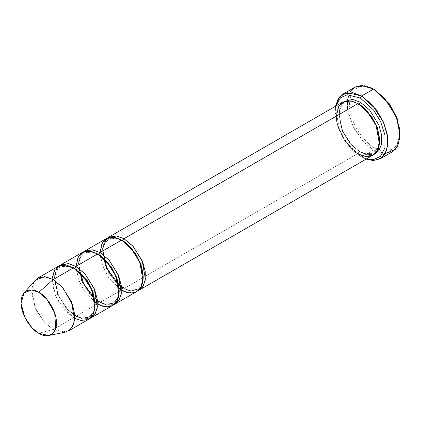 <?xml version="1.0" encoding="UTF-8"?>
<svg xmlns="http://www.w3.org/2000/svg" width="421" height="421" viewBox="0 0 421 421"><rect width="100%" height="100%" fill="white"/><g stroke="black" fill="none" stroke-linecap="round" stroke-linejoin="round"><path stroke-width="0.32" stroke-dasharray="2.1 1.58" d="M385.231 153.628L373.553 150.029L374.753 147.95L381.81 150.86L389.872 150.86L396.987 145.387L399.95 133.404M354.887 87.221L349.972 92.236L347.351 100.735L347.857 111.702L351.325 123.164L362.718 141.088L373.553 150.029L361.555 156.959L360.355 156.265L345.236 141.719L338.121 128.026L335.158 112.623L335.905 106.018L336.384 122.295L343.289 138.725L352.34 150.129L360.355 156.265L366.449 158.922L360.355 156.265L366.096 159.127L361.555 156.959L373.553 150.029L382.352 153.365L392.219 151.881M118.733 284.801L123.979 288.58L123.627 287.801L122.779 287.885L129.579 290.464L137.204 289.316L141.388 284.728L143.172 276.786L141.388 284.728L137.204 289.316L129.579 290.464L122.779 287.885L123.627 287.801L123.979 288.58L130.547 291.19L138.004 290.7L130.547 291.19L123.979 288.58L357.955 153.497L365.154 156.223L373.227 155.007M342.683 102.103L338.663 106.208L336.516 113.165L339.768 131.51L349.088 146.176L357.955 153.497L359.155 151.418L365.954 153.997L373.58 152.844L377.758 148.26L379.542 140.319L377.758 148.26L373.58 152.844L365.954 153.997L359.155 151.418L360.002 151.334L360.355 152.107L366.923 154.718L374.38 154.233L366.923 154.718L360.355 152.107L360.002 151.334L359.155 151.418L350.782 144.503L341.978 130.652L338.905 113.323L340.936 106.755L344.731 102.882L351.988 101.671L358.566 103.976L351.988 101.671L344.731 102.882L340.936 106.755L338.905 113.323L341.978 130.652L350.782 144.503L359.155 151.418L357.955 153.497L344.994 141.024L338.9 129.289L336.358 116.085M343.931 101.493L340.384 106.145L338.789 113.391L342.668 131.273L351.803 145.134L360.355 152.107L351.803 145.134L342.668 131.273L338.789 113.391L340.384 106.145L343.931 101.493M359.155 104.308L358.308 104.392L357.955 103.619L358.308 104.392L359.124 104.329M118.785 285.122L122.779 287.885L114.407 280.975L105.608 267.125L102.535 249.795L104.561 243.222L108.355 239.349L115.612 238.144L122.19 240.449L115.612 238.144L108.355 239.349L103.371 245.88L102.777 257.394M107.555 237.96L103.024 245.506L103.029 257.599M103.098 257.952L109.655 274.034L118.464 284.564M102.829 257.715L109.439 274.45L118.533 284.917M83.558 251.816L80.011 256.473L78.417 263.714L82.295 281.596L91.431 295.458L99.982 302.431L99.63 301.657L98.782 301.741L105.582 304.32L113.207 303.167L117.391 298.584L119.175 290.643L117.391 298.584L113.207 303.167L105.582 304.32L98.782 301.741L99.63 301.657L99.982 302.431L121.58 289.964L122.779 287.885L121.58 289.964L128.779 292.695L136.851 291.474M119.138 288.39L107.923 276.465L102.829 266.577L100.119 255.458M106.308 238.575L101.761 243.675L99.982 252.553L102.524 265.756L108.623 277.492L121.58 289.964L99.982 302.431L106.55 305.046L114.007 304.557L106.55 305.046L99.982 302.431L91.115 295.116L81.8 280.449L78.543 262.104L80.69 255.147L84.71 251.042M122.779 240.78L121.932 240.865L121.58 240.086L121.932 240.865L122.748 240.796M68.46 330.964L60.387 332.18L53.188 329.448L73.586 317.671L80.785 320.402L88.857 319.186M35.301 280.207L31.607 293.058L36.227 310.156L45.068 322.928L53.188 329.448L38.79 333.306L53.188 329.448L65.292 332.153M74.754 318.313L73.586 317.671L74.785 315.597L81.585 318.171L89.21 317.024L93.394 312.44L95.172 304.494L93.394 312.44L89.21 317.024L81.585 318.171L74.785 315.597L75.633 315.513L75.985 316.287L82.553 318.897L90.01 318.413L82.553 318.897L75.985 316.287L75.633 315.513L74.785 315.597L66.413 308.682L57.609 294.832L54.535 277.502L56.567 270.935L60.361 267.061L67.618 265.851L74.196 268.156L67.618 265.851L60.361 267.061L56.567 270.935L54.535 277.502L57.609 294.832L66.413 308.682L74.785 315.597L73.586 317.671L60.256 304.657L54.151 292.395L52.02 278.934M59.561 265.672L56.014 270.324L54.42 277.571L58.298 295.453L67.434 309.314L75.985 316.287L97.583 303.82L104.782 306.546L112.854 305.33M74.785 268.487L73.938 268.572L73.586 267.793L73.938 268.572L74.754 268.509M82.311 252.426L77.764 257.531L75.985 266.409L78.527 279.612L84.626 291.348L97.583 303.82L98.782 301.741L90.41 294.826L81.611 280.981L78.532 263.651L80.564 257.078L84.358 253.205L91.615 251.995L98.193 254.3L91.615 251.995L84.358 253.205L80.564 257.078L78.532 263.651L81.611 280.981L90.41 294.826L98.782 301.741L97.583 303.82L75.985 316.287L67.118 308.972L57.798 294.305L54.546 275.955L56.693 268.998L60.713 264.898M95.141 302.246L83.926 290.316L78.832 280.433L76.122 269.314M97.583 253.942L97.935 254.716L98.751 254.652L97.935 254.716L97.583 253.942M58.314 266.282L54.293 270.387L52.146 277.344L55.398 295.689L64.718 310.356L73.586 317.671L53.188 329.448L44.321 322.133L35.001 307.467L31.749 289.116L33.896 282.159L37.916 278.06M399.945 134.083L396.787 145.692L389.683 150.913L381.715 150.839L374.753 147.95C367.38 144.866 349.898 126.042 349.556 104.308C349.898 82.974 367.38 84.337 374.753 89.762C367.38 84.337 349.898 82.974 349.556 104.308C349.898 126.042 367.38 144.866 374.753 147.95L373.553 150.029L364.239 142.693L353.924 128.594L347.451 109.034L347.483 99.709L349.877 92.399M361.555 156.959L353.456 150.813L344.267 139.535L336.905 123.153L335.553 106.224L335.158 111.239L338.263 127.374L345.715 141.719L361.555 156.959L360.355 156.265M357.955 153.497L123.979 288.58L115.112 281.26L105.797 266.593L102.54 248.248L104.687 241.291L108.707 237.186M373.58 152.844L370.085 153.975C367.117 154.328 363.755 153.449 360.002 151.334C352.219 146.55 346.23 139.077 342.031 128.915C337.768 115.054 338.668 106.376 344.731 102.882L348.225 101.75C351.193 101.398 354.556 102.277 358.308 104.392C376.106 113.296 385.752 148.092 373.58 152.844M102.898 250.874L104.055 244.727L105.613 241.833L108.355 239.349L111.849 238.218C114.817 237.865 118.18 238.749 121.932 240.865C139.735 249.769 149.376 284.564 137.204 289.316L133.71 290.443C130.742 290.795 127.379 289.916 123.627 287.801M118.333 283.938L117.854 283.507M89.21 317.024L85.716 318.155C82.748 318.508 79.385 317.623 75.633 315.513C67.849 310.73 61.861 303.257 57.661 293.095C53.399 279.234 54.298 270.556 60.361 267.061L63.855 265.93C66.823 265.577 70.186 266.456 73.938 268.572C91.741 277.476 101.382 312.271 89.21 317.024M79.006 268.398L78.985 263.446L80.058 258.583L81.616 255.689L84.358 253.205L87.852 252.074C90.82 251.721 94.183 252.6 97.935 254.716C115.738 263.62 125.379 298.421 113.207 303.167L109.713 304.299C106.745 304.651 103.382 303.773 99.63 301.657L97.372 300.205M94.336 297.794L93.857 297.363M335.158 112.623L335.158 111.239"/><path stroke-width="0.63" d="M399.95 134.788L396.987 118.001L389.872 104.308L374.753 89.762L373.553 89.068L389.393 104.308L396.845 118.654L399.95 134.788L398.703 143.324L395.298 149.387L385.231 153.628M360.355 98.072L373.695 110.191L380.547 121.427L384.957 135.088L384.915 147.86L380.442 156.333L373.564 159.575L366.449 158.922L373.564 159.575L380.442 156.333L384.915 147.86L384.957 135.088L380.547 121.427L373.695 110.191L360.355 98.072L347.236 94.757L340.436 97.851L335.905 106.018L340.436 97.851L347.236 94.757L360.355 98.072L361.555 95.999L360.355 98.072M366.096 159.127L373.616 160.554L381.279 158.122L386.783 150.008L387.62 136.693L383.326 121.816L376.037 109.355L361.555 95.999L372.39 104.94L383.778 122.864L387.252 134.325L387.757 145.292L385.136 153.791L380.221 158.806L373.043 160.554L366.096 159.127M139.251 290.09L373.227 155.007L377.248 150.902L379.395 143.95L376.137 125.6L366.823 110.934L357.955 103.619L123.979 238.702L132.847 246.017L142.166 260.683L145.419 279.034L143.272 285.991L139.251 290.09L138.004 290.7L142.472 287.201L145.187 280.618L145.256 271.624L142.656 261.888L133.173 246.38L123.979 238.702L122.779 240.78L135.209 252.832L140.972 264.178L143.172 276.786L140.972 264.178L135.209 252.832L122.779 240.78L123.979 238.702L116.164 235.876L107.555 237.96M360.355 102.229L359.155 104.308L371.58 116.359L377.348 127.71L379.542 140.319L377.348 127.71L371.58 116.359L359.155 104.308L360.355 102.229L352.535 99.409L343.931 101.493L352.535 99.409L360.355 102.229L369.549 109.913L379.026 125.421L381.631 135.157L381.558 144.145L378.842 150.734L374.38 154.233L378.842 150.734L381.558 144.145L381.631 135.157L379.026 125.421L369.549 109.913L360.355 102.229M358.566 103.976L359.155 104.308L358.566 103.976M336.358 116.085L338.9 105.818L344.994 101.124L351.909 101.124L357.955 103.619C364.27 106.26 379.258 122.395 379.553 141.024C379.258 159.312 364.27 158.143 357.955 153.497M380.221 158.806L392.219 151.881L397.135 146.866L399.755 138.362L399.25 127.4L395.777 115.938L384.389 98.014L373.553 89.068L361.555 95.999L373.553 89.068L364.754 85.731L354.887 87.221L342.889 94.146L352.756 92.657L361.555 95.999L347.188 92.609L339.921 96.52L335.553 106.224L338.273 98.672L342.889 94.146M122.19 240.449L122.779 240.78L122.19 240.449M103.029 257.599L103.098 257.952M118.464 284.564L118.733 284.801M102.777 257.394L102.829 257.715M100.119 255.458L99.982 252.553L102.524 242.285L108.623 237.591L115.533 237.591L121.58 240.086C127.9 242.733 142.882 258.868 143.177 277.492C142.882 295.784 127.9 294.616 121.58 289.964L119.138 288.39M48.731 335.526L65.292 332.153L70.323 329.585L73.859 323.675L74.706 314.782L72.533 304.588L62.866 287.806L53.188 279.57L62.055 286.89L71.375 301.557L74.628 319.902L72.48 326.859L68.46 330.964L88.857 319.186L92.878 315.082L95.025 308.125L91.773 289.78L82.453 275.113L73.586 267.793L53.188 279.57L38.79 292.337L46.742 299.105L54.677 312.887L55.767 328.564L52.862 333.421L48.731 335.526L38.79 333.306C43.979 337.126 56.288 338.089 56.53 323.065C56.288 307.767 43.979 294.511 38.79 292.337C33.601 288.522 21.292 287.559 21.05 302.583C21.292 317.881 33.601 331.138 38.79 333.306L32.117 327.954L24.86 317.46L21.066 303.415L24.097 292.863L31.659 289.953L38.79 292.337L53.188 279.57L44.51 276.665L35.301 280.207L24.097 292.863M76.122 269.314L75.985 266.409L84.853 273.729L94.172 288.396L97.425 306.741L95.278 313.698L91.257 317.802L90.01 318.413L94.478 314.913L97.188 308.325L97.262 299.331L94.657 289.601L85.179 274.087L75.985 266.409L74.785 268.487L87.215 280.539L92.978 291.89L95.172 304.494L92.978 291.89L87.215 280.539L74.785 268.487L75.985 266.409L68.165 263.588L59.561 265.672M74.196 268.156L74.785 268.487L74.196 268.156M52.02 278.934L54.93 269.398L61.003 265.198L73.586 267.793L86.179 279.744L92.252 290.969L95.151 303.873L93.241 314.419L87.626 319.792L80.874 320.418L74.754 318.313M115.254 303.946L136.851 291.474L140.872 287.375L143.019 280.418L139.767 262.067L130.447 247.406L121.58 240.086L99.982 252.553L108.85 259.873L118.169 274.539L121.422 292.884L119.275 299.841L115.254 303.946L114.007 304.557L118.475 301.057L121.19 294.474L121.259 285.48L118.659 275.744L109.176 260.236L99.982 252.553L98.782 254.631L111.212 266.682L116.975 278.034L119.175 290.643L116.975 278.034L111.212 266.682L98.782 254.631L99.982 252.553L92.167 249.732L83.558 251.816M98.193 254.3L98.782 254.631L98.193 254.3M91.257 317.802L112.854 305.33L116.875 301.231L119.022 294.274L115.77 275.923L106.45 261.257L97.583 253.942L75.985 266.409L78.527 256.142L84.626 251.448L91.536 251.448L97.583 253.942C103.903 256.584 118.885 272.719 119.18 291.348C118.885 309.635 103.903 308.467 97.583 303.82L95.141 302.246M60.713 264.898L68.786 263.678L75.985 266.409L97.583 253.942L90.383 251.211L82.311 252.426L60.713 264.898M84.71 251.042L92.783 249.827L99.982 252.553L121.58 240.086L114.38 237.355L106.308 238.575L84.71 251.042M37.916 278.06L45.989 276.839L53.188 279.57L73.586 267.793L66.386 265.067L58.314 266.282L37.916 278.06M349.877 92.399L355.229 87.031L361.697 85.474L373.553 89.068L374.753 89.762L390.062 104.587L397.182 118.543L399.945 134.083M108.707 237.186L116.78 235.97L123.979 238.702L357.955 103.619L350.756 100.887L342.683 102.103L108.707 237.186M374.753 89.762L373.553 89.068M123.627 287.801L118.333 283.938M117.854 283.507L106.776 268.035L102.898 250.874M97.372 300.205L94.336 297.794M93.857 297.363L83.758 283.907L79.006 268.398"/></g></svg>
